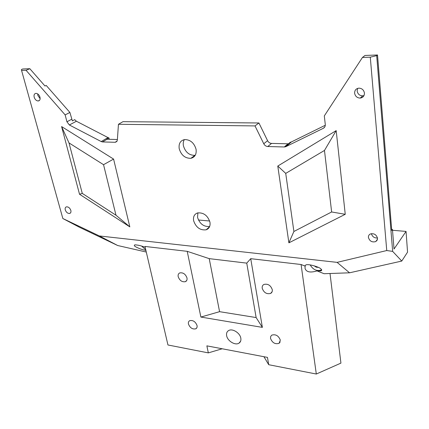 <?xml version="1.0" encoding="UTF-8"?>
<svg xmlns="http://www.w3.org/2000/svg" width="429" height="429" viewBox="0 0 429 429"><rect width="100%" height="100%" fill="white"/><g stroke="black" fill="none" stroke-linecap="round" stroke-linejoin="round"><path stroke-width="0.64" d="M226.635 335.666C227.44 340.98 235.221 345.742 238.964 343.168C240.556 342.117 241.178 340.465 240.819 338.208C240.068 332.92 232.346 328.131 228.593 330.582C226.898 331.638 226.244 333.333 226.635 335.666M195.238 155.293L194.981 155.336C189.264 155.427 185.414 152.263 183.43 145.844C182.985 143.458 183.29 141.377 184.341 139.602M196.064 149.276C196.67 154.263 194.932 157.282 190.851 158.317C185.108 158.398 181.226 155.201 179.215 148.74C178.534 143.597 180.352 140.535 184.668 139.554C190.347 139.656 194.149 142.895 196.064 149.276M209.647 226.501C203.764 226.92 199.732 223.879 197.549 217.385L197.908 212.854M209.953 222.179C210.494 226.067 209.229 228.609 206.145 229.805C200.134 230.486 195.962 227.45 193.618 220.71C193.018 216.693 194.353 214.098 197.619 212.929C203.598 212.414 207.706 215.503 209.953 222.179M145.195 247.388C141.731 245.871 138.304 245.023 134.921 244.836C133.762 245.324 134.245 246.101 136.368 247.158C139.152 248.595 142.331 249.699 145.914 250.472M141.618 246.069L145.769 249.855M317.026 270.897L320.774 270.908C322.029 270.479 322.013 269.766 320.72 268.763C319.943 267.423 309.395 263.846 306.108 264.816L305.094 265.53L305.046 268.409C306.279 272.109 310.269 272.935 317.026 270.897L324.061 273.713L349.56 272.806L401.759 261.057L392.658 251.383L386.754 250.541L370.286 57.17L362.441 57.47L364.988 55.464L377.52 54.971L376.694 55.641L370.286 57.17M310.194 264.913C313.127 269.836 316.929 271.493 321.605 269.879L321.664 269.841M314.221 265.83L316.205 267.154L318.393 267.396M65.267 209.904C64.897 208.237 65.31 207.212 66.516 206.837C68.463 206.794 69.906 207.985 70.844 210.408C71.203 212.065 70.79 213.084 69.605 213.46C67.659 213.519 66.211 212.334 65.267 209.904M34.181 97.211C33.714 94.911 34.32 93.629 35.998 93.356C37.827 93.549 39.146 94.809 39.967 97.142C40.417 99.421 39.817 100.702 38.165 100.981C36.336 100.804 35.006 99.549 34.181 97.211M37.693 93.903L37.865 95.495L40.133 98.718M178.191 276.71C177.853 274.839 178.394 273.568 179.81 272.903C183.129 272.399 185.521 274.072 186.98 277.922C187.296 279.762 186.771 281.016 185.403 281.681C182.084 282.228 179.676 280.571 178.191 276.71M188.444 324.008C188.149 322.431 188.572 321.321 189.709 320.678C193.023 320.013 195.474 321.627 197.045 325.52C197.329 327.07 196.916 328.164 195.817 328.807C192.503 329.51 190.042 327.912 188.444 324.008M368.409 237.419C369.6 241.178 372.045 242.567 375.745 241.586L377.139 240.208L377.515 238.245C376.362 234.524 373.949 233.113 370.265 234.014C368.935 234.738 368.318 235.875 368.409 237.419M377.488 238.004C374.292 238.116 372.265 236.663 371.407 233.655M354.617 93.195C355.244 96.316 357.116 97.946 360.231 98.085C363.025 97.646 364.425 95.973 364.43 93.072C363.835 89.999 362.012 88.358 358.955 88.138C356.059 88.535 354.611 90.219 354.617 93.195M363.985 95.592L362.725 95.849C359.625 95.715 357.765 94.096 357.148 90.991L357.63 88.379M262.216 288.272C263.851 292.664 266.65 294.385 270.624 293.425C271.948 292.648 272.501 291.393 272.276 289.661C270.683 285.29 267.9 283.553 263.932 284.443C262.548 285.221 261.98 286.497 262.216 288.272M270.511 338.395C272.302 342.835 275.166 344.476 279.091 343.318L280.319 340.117C278.555 335.692 275.713 334.03 271.788 335.129L270.672 336.486L270.511 338.395M246.745 263.127L250.729 258.682L262.376 327.381L200.879 317.058L219.573 311.674L256.134 317.562L246.745 263.127L209.218 258.639L187.216 251.33L144.975 246.444L167.953 344.98L208.328 352.885L206.869 345.854L267.471 357.389L268.71 364.709L263.937 356.719M208.328 352.885L222.201 348.772M391.656 229.359L392.449 229.456L394.026 249.013L406.049 231.419L392.519 230.276M76.405 121.235L107.995 137.58L101.217 141.57L69.38 124.984L76.405 121.235L74.7 119.653L72.372 120.887L69.889 112.452L46.219 85.446L44.991 86.004L29.832 68.71L26.046 70.297L21.579 70.469L62.849 218.522L99.362 235.95L117.696 245.522L79.215 227.139L62.849 218.522M117.385 139.522L106.698 139.227L108.939 137.902L109.277 139.318M271.546 143.415L267.766 146.52C266.023 146.375 264.688 145.452 263.76 143.758L255.014 125.917L118.452 124.281L122.989 121.664L258.923 122.978L267.578 140.68C268.49 142.369 269.814 143.281 271.546 143.415L288.454 143.812L290.277 142.262L291.398 141.94L285.902 146.638L323.278 128.319L324.694 127.059M219.573 311.674L209.218 258.639M277.783 166.055L285.73 173.391L293.892 231.488L288.889 242.841L277.783 166.055L336.186 130.609L345.243 214.302L331.633 211.974L324.48 150.445L336.186 130.609M288.889 242.841L345.243 214.302M118.452 124.281L117.353 139.999L116.768 141.565L115.09 142.283L102.531 141.935L107.062 139.259M101.217 141.57L102.531 141.935M71.654 119.289L66.935 121.777L69.38 124.984M66.935 121.777L65.144 114.897L26.046 70.297M386.754 250.541L337.092 262.366L99.362 235.95M323.278 128.319C324.737 127.515 325.402 126.217 325.273 124.421L324.308 115.921L362.441 57.47M285.902 146.638L284.288 146.975L287.977 143.833M267.766 146.52L284.288 146.975M82.277 193.393L115.991 215.229L129.831 226.882L113.588 159.084L61.604 126.576L79.526 194.246L82.277 193.393L68.999 142.916L61.604 126.576M129.831 226.882L79.526 194.246M401.759 261.057L407.55 252.15L406.049 231.419M330.019 273.504L340.926 363.111L316.307 374.029L268.71 364.709M377.52 54.971L391.747 230.448L392.449 229.456M376.694 55.641L392.658 251.383M325.289 125.252L291.398 141.94M250.729 258.682L301.083 264.505L305.287 266.195M337.092 262.366L349.56 272.806M146.284 252.043L117.696 245.522M285.73 173.391L324.48 150.445M293.892 231.488L331.633 211.974M187.216 251.33L200.879 317.058M301.083 264.505L316.307 374.029M255.014 125.917L258.923 122.978M256.134 317.562L262.376 327.381M209.652 220.999L198.434 220.002M21.579 70.469L21.45 69.514L22.71 68.989L29.832 68.71M108.939 137.902L107.995 137.58M115.991 215.229L103.545 164.688L68.999 142.916M113.588 159.084L103.545 164.688M65.144 114.897L69.889 112.452M263.76 143.758L267.578 140.68M117.074 141.087L115.09 142.283M240.594 341.237L238.964 343.168M190.851 158.317L194.981 155.336M206.145 229.805L209.502 226.839M321.605 269.879L320.774 270.908M377.477 239.221L375.745 241.586M362.725 95.849L360.231 98.085M272.115 291.699L270.624 293.425M280.185 341.902L279.091 343.318M290.513 142.224L285.006 146.922M196.879 327.681L195.817 328.807M186.76 280.4L185.403 281.681M39.532 100.332L38.165 100.981M70.613 212.784L69.605 213.46M116.908 141.377L115.428 142.272"/></g></svg>

